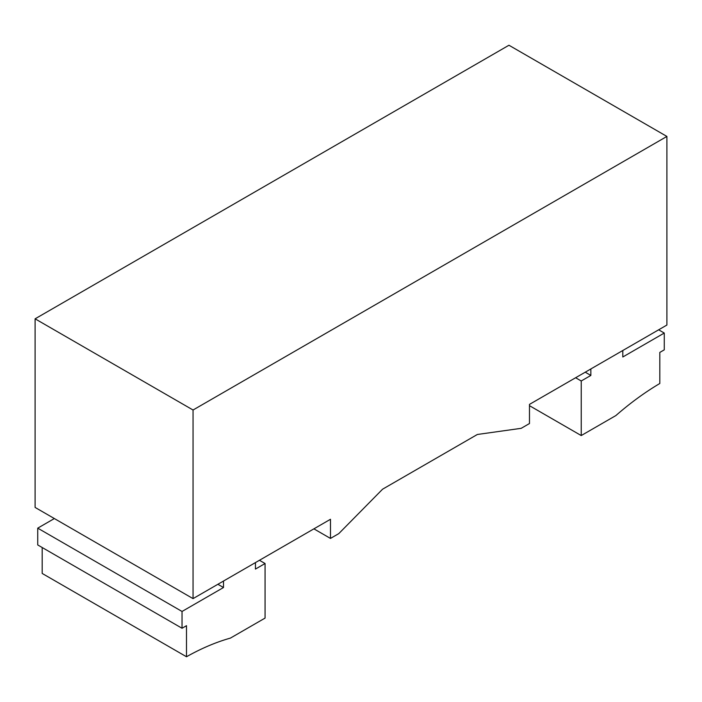 <?xml version="1.0" encoding="UTF-8"?>
<svg xmlns="http://www.w3.org/2000/svg" width="702" height="702" viewBox="0 0 702 702"><rect width="100%" height="100%" fill="white"/><g stroke="black" fill="none" stroke-linecap="round" stroke-linejoin="round"><path stroke-width="1.05" d="M666.9 136.434L508.95 45.244L35.1 318.822L35.1 507.432L193.05 598.622L330.475 519.278L330.475 538.425L338.768 533.634L382.59 489.189L477.36 434.477L521.182 428.325L529.475 423.534L529.475 404.387L666.9 325.044L666.9 136.434L193.05 410.012L193.05 598.622M313.899 528.852L330.475 538.425M35.1 318.822L193.05 410.012M42.19 547.516L42.19 573.446L186.495 656.756L186.495 625.684L182.037 628.255L182.037 611.46L37.732 528.15L54.361 518.55M37.732 528.15L37.732 544.945L182.037 628.255M223.499 581.045L223.499 587.521L217.883 584.283M255.449 562.592L255.449 569.076L265.066 563.522L265.066 618.093L230.414 638.1A262.925 151.799 -60 0 0 186.495 656.756M182.037 611.46L223.499 587.521M259.459 560.284L265.066 563.522M658.651 329.808L664.267 333.046L664.267 349.85L659.81 352.422L659.81 383.494A262.925 151.799 -60 0 0 615.891 415.549L581.23 435.556L529.475 405.677M664.267 333.046L622.806 356.985L622.806 350.5M590.856 368.954L590.856 375.43L581.23 380.984L581.23 435.556M585.24 372.192L590.856 375.43M581.23 380.984L575.622 377.746"/></g></svg>
